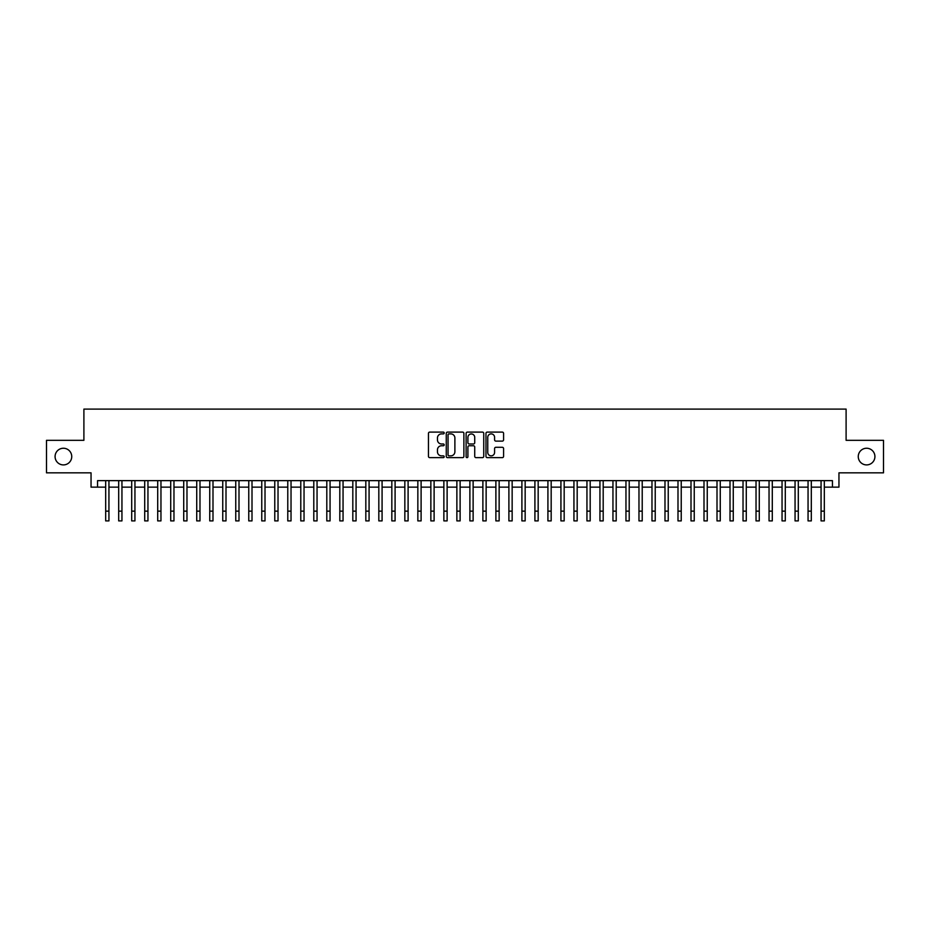<?xml version="1.0" encoding="UTF-8"?>
<svg xmlns="http://www.w3.org/2000/svg" width="930" height="930" viewBox="0 0 930 930"><rect width="100%" height="100%" fill="white"/><g stroke="black" fill="none" stroke-linecap="round" stroke-linejoin="round"><path stroke-width="1.4" d="M444.191 432.996A0.895 0.895 0 0 0 443.296 432.101L429.73 432.101A1.279 1.279 0 0 0 428.451 433.38L428.451 456.363A1.279 1.279 0 0 0 429.73 457.641L443.296 457.641A0.895 0.895 0 0 0 444.191 456.746A0.895 0.895 0 0 0 443.296 455.851L441.541 455.851A4.08 4.08 0 0 1 437.46 451.771L437.46 449.853A4.08 4.08 0 0 1 441.541 445.761L443.296 445.761A0.895 0.895 0 0 0 444.191 444.877A0.895 0.895 0 0 0 443.296 443.982L441.541 443.982A4.08 4.08 0 0 1 437.46 439.89L437.46 437.972A4.08 4.08 0 0 1 441.541 433.892L443.296 433.892A0.895 0.895 0 0 0 444.191 432.996M858.262 456.584A8.324 8.324 0 0 0 866.586 464.907A8.324 8.324 0 0 0 874.921 456.584A8.324 8.324 0 0 0 866.586 448.248A8.324 8.324 0 0 0 858.262 456.584M55.079 456.584A8.324 8.324 0 0 0 63.414 464.907A8.324 8.324 0 0 0 71.738 456.584A8.324 8.324 0 0 0 63.414 448.248A8.324 8.324 0 0 0 55.079 456.584M502.316 441.111A1.279 1.279 0 0 0 503.583 439.832L503.583 433.38A1.279 1.279 0 0 0 502.316 432.101L487.25 432.101A1.279 1.279 0 0 0 485.972 433.38L485.972 456.363A1.279 1.279 0 0 0 487.25 457.641L502.316 457.641A1.279 1.279 0 0 0 503.583 456.363L503.583 448.574A1.279 1.279 0 0 0 502.316 447.295L495.864 447.295A1.279 1.279 0 0 0 494.586 448.574L494.586 452.433A3.418 3.418 0 0 1 491.168 455.851A3.418 3.418 0 0 1 487.762 452.433L487.762 437.309A3.418 3.418 0 0 1 491.168 433.892A3.418 3.418 0 0 1 494.586 437.309L494.586 439.832A1.279 1.279 0 0 0 495.864 441.111L502.316 441.111M97.557 487.146L97.557 480.636L832.443 480.636L832.443 487.146L838.953 487.146L838.953 472.835L883.5 472.835L883.5 440.32L846.102 440.32L846.102 409.107L83.898 409.107L83.898 440.32L46.5 440.32L46.5 472.835L91.047 472.835L91.047 487.146L105.683 487.146M463.884 433.38A1.279 1.279 0 0 0 462.605 432.101L447.539 432.101A1.279 1.279 0 0 0 446.261 433.38L446.261 456.363A1.279 1.279 0 0 0 447.539 457.641L462.605 457.641A1.279 1.279 0 0 0 463.884 456.363L463.884 433.38M467.395 432.101L482.461 432.101A1.279 1.279 0 0 1 483.74 433.38L483.74 456.363A1.279 1.279 0 0 1 482.461 457.641L476.009 457.641A1.279 1.279 0 0 1 474.73 456.363L474.73 447.039A1.279 1.279 0 0 0 473.463 445.761L469.185 445.761A1.279 1.279 0 0 0 467.906 447.039L467.906 456.746A0.895 0.895 0 0 1 467.011 457.641A0.895 0.895 0 0 1 466.116 456.746L466.116 433.38A1.279 1.279 0 0 1 467.395 432.101M108.938 487.146L118.691 487.146M121.946 487.146L131.7 487.146M134.943 487.146L144.708 487.146M147.951 487.146L157.705 487.146M160.96 487.146L170.713 487.146M173.968 487.146L183.721 487.146M186.977 487.146L196.73 487.146M199.985 487.146L209.738 487.146M212.993 487.146L222.747 487.146M226.002 487.146L235.755 487.146M238.998 487.146L248.763 487.146M252.007 487.146L261.76 487.146M265.015 487.146L274.769 487.146M278.024 487.146L287.777 487.146M291.032 487.146L300.785 487.146M304.04 487.146L313.794 487.146M317.049 487.146L326.802 487.146M330.057 487.146L339.81 487.146M343.054 487.146L352.819 487.146M356.062 487.146L365.827 487.146M369.071 487.146L378.824 487.146M382.079 487.146L391.832 487.146M395.087 487.146L404.841 487.146M408.096 487.146L417.849 487.146M421.104 487.146L430.857 487.146M434.112 487.146L443.866 487.146M447.121 487.146L456.874 487.146M460.118 487.146L469.883 487.146M473.126 487.146L482.879 487.146M486.134 487.146L495.888 487.146M499.143 487.146L508.896 487.146M512.151 487.146L521.904 487.146M525.159 487.146L534.913 487.146M538.168 487.146L547.921 487.146M551.176 487.146L560.93 487.146M564.173 487.146L573.938 487.146M577.181 487.146L586.946 487.146M590.19 487.146L599.943 487.146M603.198 487.146L612.951 487.146M616.206 487.146L625.96 487.146M629.215 487.146L638.968 487.146M642.223 487.146L651.977 487.146M655.231 487.146L664.985 487.146M668.24 487.146L677.993 487.146M681.237 487.146L691.002 487.146M694.245 487.146L703.998 487.146M707.253 487.146L717.007 487.146M720.262 487.146L730.015 487.146M733.27 487.146L743.024 487.146M746.279 487.146L756.032 487.146M759.287 487.146L769.04 487.146M772.295 487.146L782.049 487.146M785.292 487.146L795.057 487.146M798.3 487.146L808.054 487.146M811.309 487.146L821.062 487.146M824.317 487.146L832.443 487.146M448.946 433.892A0.895 0.895 0 0 0 448.051 434.787L448.051 454.956A0.895 0.895 0 0 0 448.946 455.851L450.794 455.851A4.08 4.08 0 0 0 454.886 451.771L454.886 437.972A4.08 4.08 0 0 0 450.794 433.892L448.946 433.892M474.73 437.367A3.418 3.418 0 0 0 471.324 433.961A3.418 3.418 0 0 0 467.906 437.367L467.906 442.703A1.279 1.279 0 0 0 469.185 443.982L473.463 443.982A1.279 1.279 0 0 0 474.73 442.703L474.73 437.367M105.683 511.14L108.938 511.14L108.938 520.893L105.683 520.893L105.683 480.636M108.938 511.14L108.938 480.636M118.691 511.14L121.946 511.14L121.946 520.893L118.691 520.893L118.691 480.636M121.946 511.14L121.946 480.636M131.7 511.14L134.943 511.14L134.943 520.893L131.7 520.893L131.7 480.636M134.943 511.14L134.943 480.636M144.708 511.14L147.951 511.14L147.951 520.893L144.708 520.893L144.708 480.636M147.951 511.14L147.951 480.636M157.705 511.14L160.96 511.14L160.96 520.893L157.705 520.893L157.705 480.636M160.96 511.14L160.96 480.636M170.713 511.14L173.968 511.14L173.968 520.893L170.713 520.893L170.713 480.636M173.968 511.14L173.968 480.636M183.721 511.14L186.977 511.14L186.977 520.893L183.721 520.893L183.721 480.636M186.977 511.14L186.977 480.636M196.73 511.14L199.985 511.14L199.985 520.893L196.73 520.893L196.73 480.636M199.985 511.14L199.985 480.636M209.738 511.14L212.993 511.14L212.993 520.893L209.738 520.893L209.738 480.636M212.993 511.14L212.993 480.636M222.747 511.14L226.002 511.14L226.002 520.893L222.747 520.893L222.747 480.636M226.002 511.14L226.002 480.636M235.755 511.14L238.998 511.14L238.998 520.893L235.755 520.893L235.755 480.636M238.998 511.14L238.998 480.636M248.763 511.14L252.007 511.14L252.007 520.893L248.763 520.893L248.763 480.636M252.007 511.14L252.007 480.636M261.76 511.14L265.015 511.14L265.015 520.893L261.76 520.893L261.76 480.636M265.015 511.14L265.015 480.636M274.769 511.14L278.024 511.14L278.024 520.893L274.769 520.893L274.769 480.636M278.024 511.14L278.024 480.636M287.777 511.14L291.032 511.14L291.032 520.893L287.777 520.893L287.777 480.636M291.032 511.14L291.032 480.636M300.785 511.14L304.04 511.14L304.04 520.893L300.785 520.893L300.785 480.636M304.04 511.14L304.04 480.636M313.794 511.14L317.049 511.14L317.049 520.893L313.794 520.893L313.794 480.636M317.049 511.14L317.049 480.636M326.802 511.14L330.057 511.14L330.057 520.893L326.802 520.893L326.802 480.636M330.057 511.14L330.057 480.636M339.81 511.14L343.054 511.14L343.054 520.893L339.81 520.893L339.81 480.636M343.054 511.14L343.054 480.636M352.819 511.14L356.062 511.14L356.062 520.893L352.819 520.893L352.819 480.636M356.062 511.14L356.062 480.636M365.827 511.14L369.071 511.14L369.071 520.893L365.827 520.893L365.827 480.636M369.071 511.14L369.071 480.636M378.824 511.14L382.079 511.14L382.079 520.893L378.824 520.893L378.824 480.636M382.079 511.14L382.079 480.636M391.832 511.14L395.087 511.14L395.087 520.893L391.832 520.893L391.832 480.636M395.087 511.14L395.087 480.636M404.841 511.14L408.096 511.14L408.096 520.893L404.841 520.893L404.841 480.636M408.096 511.14L408.096 480.636M417.849 511.14L421.104 511.14L421.104 520.893L417.849 520.893L417.849 480.636M421.104 511.14L421.104 480.636M430.857 511.14L434.112 511.14L434.112 520.893L430.857 520.893L430.857 480.636M434.112 511.14L434.112 480.636M443.866 511.14L447.121 511.14L447.121 520.893L443.866 520.893L443.866 480.636M447.121 511.14L447.121 480.636M456.874 511.14L460.118 511.14L460.118 520.893L456.874 520.893L456.874 480.636M460.118 511.14L460.118 480.636M469.883 511.14L473.126 511.14L473.126 520.893L469.883 520.893L469.883 480.636M473.126 511.14L473.126 480.636M482.879 511.14L486.134 511.14L486.134 520.893L482.879 520.893L482.879 480.636M486.134 511.14L486.134 480.636M495.888 511.14L499.143 511.14L499.143 520.893L495.888 520.893L495.888 480.636M499.143 511.14L499.143 480.636M508.896 511.14L512.151 511.14L512.151 520.893L508.896 520.893L508.896 480.636M512.151 511.14L512.151 480.636M521.904 511.14L525.159 511.14L525.159 520.893L521.904 520.893L521.904 480.636M525.159 511.14L525.159 480.636M534.913 511.14L538.168 511.14L538.168 520.893L534.913 520.893L534.913 480.636M538.168 511.14L538.168 480.636M547.921 511.14L551.176 511.14L551.176 520.893L547.921 520.893L547.921 480.636M551.176 511.14L551.176 480.636M560.93 511.14L564.173 511.14L564.173 520.893L560.93 520.893L560.93 480.636M564.173 511.14L564.173 480.636M573.938 511.14L577.181 511.14L577.181 520.893L573.938 520.893L573.938 480.636M577.181 511.14L577.181 480.636M586.946 511.14L590.19 511.14L590.19 520.893L586.946 520.893L586.946 480.636M590.19 511.14L590.19 480.636M599.943 511.14L603.198 511.14L603.198 520.893L599.943 520.893L599.943 480.636M603.198 511.14L603.198 480.636M612.951 511.14L616.206 511.14L616.206 520.893L612.951 520.893L612.951 480.636M616.206 511.14L616.206 480.636M625.96 511.14L629.215 511.14L629.215 520.893L625.96 520.893L625.96 480.636M629.215 511.14L629.215 480.636M638.968 511.14L642.223 511.14L642.223 520.893L638.968 520.893L638.968 480.636M642.223 511.14L642.223 480.636M651.977 511.14L655.231 511.14L655.231 520.893L651.977 520.893L651.977 480.636M655.231 511.14L655.231 480.636M664.985 511.14L668.24 511.14L668.24 520.893L664.985 520.893L664.985 480.636M668.24 511.14L668.24 480.636M677.993 511.14L681.237 511.14L681.237 520.893L677.993 520.893L677.993 480.636M681.237 511.14L681.237 480.636M691.002 511.14L694.245 511.14L694.245 520.893L691.002 520.893L691.002 480.636M694.245 511.14L694.245 480.636M703.998 511.14L707.253 511.14L707.253 520.893L703.998 520.893L703.998 480.636M707.253 511.14L707.253 480.636M717.007 511.14L720.262 511.14L720.262 520.893L717.007 520.893L717.007 480.636M720.262 511.14L720.262 480.636M730.015 511.14L733.27 511.14L733.27 520.893L730.015 520.893L730.015 480.636M733.27 511.14L733.27 480.636M743.024 511.14L746.279 511.14L746.279 520.893L743.024 520.893L743.024 480.636M746.279 511.14L746.279 480.636M756.032 511.14L759.287 511.14L759.287 520.893L756.032 520.893L756.032 480.636M759.287 511.14L759.287 480.636M769.04 511.14L772.295 511.14L772.295 520.893L769.04 520.893L769.04 480.636M772.295 511.14L772.295 480.636M782.049 511.14L785.292 511.14L785.292 520.893L782.049 520.893L782.049 480.636M785.292 511.14L785.292 480.636M795.057 511.14L798.3 511.14L798.3 520.893L795.057 520.893L795.057 480.636M798.3 511.14L798.3 480.636M808.054 511.14L811.309 511.14L811.309 520.893L808.054 520.893L808.054 480.636M811.309 511.14L811.309 480.636M821.062 511.14L824.317 511.14L824.317 520.893L821.062 520.893L821.062 480.636M824.317 511.14L824.317 480.636"/></g></svg>
